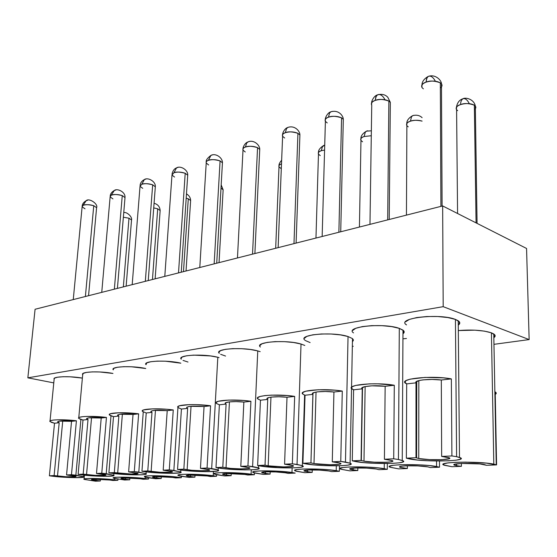 <?xml version="1.0" encoding="UTF-8"?>
<svg xmlns="http://www.w3.org/2000/svg" width="557" height="557" viewBox="0 0 557 557"><rect width="100%" height="100%" fill="white"/><g stroke="black" fill="none" stroke-linecap="round" stroke-linejoin="round"><path stroke-width="0.84" d="M529.15 339.582L443.191 306.67L27.85 377.834L53.778 382.889L27.85 377.834L443.191 306.67L529.15 339.582L493.968 344.33L529.15 339.582L526.56 248.471L529.15 339.582M526.56 248.471L442.655 205.937L443.191 306.67L442.655 205.937L35.084 309.26L27.85 377.834L35.084 309.26L442.655 205.937L526.56 248.471M128.987 218.198L131.529 219.973L131.48 220.579L131.529 219.973L128.987 218.198L123.348 286.89L128.987 218.198L123.362 217.237L128.987 218.198M95.512 481.192L84.128 479.396L84.511 478.846L87.728 478.512L100.413 478.686L117.896 480.287L117.98 479.236L117.896 480.287L112.911 480.489L109.826 480.016L112.911 480.489L117.896 480.287L114.54 479.821L114.638 478.609L114.54 479.821C102.286 478.275 81.336 477.969 84.058 479.347L95.512 481.192L100.302 481.004L91.585 479.744C89.956 478.909 102.467 479.097 109.826 480.016L93.82 479.236L91.877 479.431L91.613 479.758L93.061 480.162L95.971 480.587L96.089 479.194L95.971 480.587L100.302 481.004L95.512 481.192M100.448 479.298L100.302 481.004L100.448 479.298M85.012 208.805L82.116 206.772L86.175 200.715L87.679 200.228L86.175 200.715L82.116 206.772L73.259 299.589M51.251 422.303L54.509 423.236L59.195 422.714L57.643 421.781L59.78 421.12L71.533 421.336L66.555 474.954L71.477 474.71L75.863 475.177L80.897 419.477L75.863 475.177L83.634 476.681L83.244 477.258L74.471 477.662L59.919 476.952L49.392 475.803L54.509 423.236L49.97 421.545C47.916 419.623 63.533 419.143 76.413 420.786L71.477 474.71L83.689 476.722C86.3 478.171 65.907 477.857 53.026 476.284L49.392 475.803L54.12 475.567L59.195 422.714L57.698 422.011C58.081 420.897 62.697 420.667 71.533 421.336L66.555 474.954L75.947 476.339C77.514 477.203 65.218 477.015 57.496 476.068L62.739 420.953L57.496 476.068L54.12 475.567L59.195 422.714L54.509 423.236L49.392 475.803L54.12 475.567L66.186 476.764L75.696 476.653L75.891 476.305L74.318 475.866L66.555 474.954L71.477 474.71L76.413 420.786L57.907 419.79L53.381 420.069L50.617 420.632L49.893 421.405M82.38 378.099C69.653 375.815 51.968 376.518 54.147 379.164L54.509 378.147L57.566 377.2L63.08 376.727L70.189 376.811L82.38 378.099M93.757 205.707C89.956 204.551 86.544 204.384 83.529 205.213C85.277 204.356 88.688 204.523 93.757 205.707L96.591 207.705L96.535 208.325L96.591 207.705L93.757 205.707L85.388 296.512L93.757 205.707M71.533 421.336L76.413 420.786L71.533 421.336M157.701 208.798L160.151 210.567L160.103 211.284L160.151 210.567L157.701 208.798L152.451 279.51L157.701 208.798L153.725 207.907L157.701 208.798M124.622 480.016L113.336 478.129L113.948 477.551L117.457 477.203L130.749 477.377L148.538 479.041L148.622 477.871L148.538 479.041L143.212 479.257L140.148 478.762L143.212 479.257L148.538 479.041L145.189 478.554L145.293 477.14L145.189 478.554C132.587 476.903 110.237 476.639 113.37 478.157L124.622 480.016L129.739 479.807L121.113 478.533C119.233 477.621 132.58 477.774 140.148 478.762L123.598 477.955L121.475 478.164L121.078 478.505L122.443 478.929L125.339 479.375L125.45 477.913L125.339 479.375L129.739 479.807L124.622 480.016M129.878 477.99L129.739 479.807L129.878 477.99M112.939 198.905L110.133 196.865L114.338 190.48L115.856 190L114.338 190.48L110.133 196.865L101.743 292.362M79.797 419.073L83 420.055L88.013 419.491L86.6 418.509L88.974 417.806L101.214 418.015L96.5 473.478L101.771 473.213L106.22 473.701L110.989 415.877L106.22 473.701L113.837 475.281L113.21 475.887L103.818 476.319L88.772 475.581L78.119 474.383L83 420.055L78.711 418.391C76.295 416.274 93.019 415.654 106.443 417.43L101.771 473.213L113.781 475.239C116.81 476.834 95.045 476.569 81.768 474.891L78.119 474.383L83.174 474.132L88.013 419.491L86.655 418.829C87.003 417.583 91.856 417.311 101.214 418.015L96.5 473.478L105.816 474.877C107.633 475.831 94.509 475.671 86.544 474.655L91.543 417.632L86.544 474.655L83.174 474.132L88.013 419.491L83 420.055L78.119 474.383L83.174 474.132L95.442 475.379L105.489 475.253L105.83 474.891L104.34 474.425L96.5 473.478L101.771 473.213L106.443 417.43L87.31 416.399L82.52 416.699L79.505 417.297L78.579 418.133M82.77 374.75L83.16 373.406L86.509 372.396L92.33 371.888L99.731 371.965L112.946 373.448C99.842 370.837 80.055 371.665 82.694 374.638L78.781 417.673M122.261 195.598C118.411 194.379 114.895 194.205 111.699 195.089C113.586 194.177 117.102 194.351 122.261 195.598L125.005 197.603L124.942 198.341L125.005 197.603L122.261 195.598L114.359 289.167L122.261 195.598M101.214 418.015L106.443 417.43L101.214 418.015M188.287 198.793L190.626 200.534L190.571 201.383L190.626 200.534L188.287 198.793L183.483 271.642L188.287 198.793L186.191 198.174L188.287 198.793M155.737 478.748L146.749 477.523L144.576 476.778L145.447 476.172L149.283 475.803L163.236 475.97L181.331 477.704L181.415 476.395L181.331 477.704L175.629 477.941L172.593 477.426L175.629 477.941L181.331 477.704L177.996 477.203C165.046 475.42 141.095 475.225 144.723 476.889L155.737 478.748L161.21 478.526L152.688 477.245C150.515 476.249 164.816 476.367 172.593 477.426L155.459 476.59L153.14 476.806L152.583 477.168L153.857 477.614L156.74 478.08L156.844 476.548L156.74 478.08L161.21 478.526L155.737 478.748M161.335 476.597L161.21 478.526L161.335 476.597M220.997 188.141L223.141 189.812L223.085 190.821L223.141 189.812L220.997 188.141M189.046 477.391L180.064 476.11L178.073 475.33L179.236 474.689L183.441 474.292L198.118 474.46L216.52 476.277L216.603 474.773L216.52 476.277L210.393 476.527L207.399 475.984L210.393 476.527L216.52 476.277L213.206 475.748L213.435 471.514L213.206 475.748C199.9 473.833 174.118 473.715 178.331 475.546L189.046 477.391L194.915 477.154L186.532 475.873C184.019 474.773 199.406 474.843 207.399 475.984L189.645 475.121L187.103 475.351L186.372 475.734L187.528 476.2L190.383 476.688L190.48 475.093L190.383 476.688L194.915 477.154L189.046 477.391M195.041 475.1L194.915 477.154L195.041 475.1M224.812 475.943L215.851 474.599L214.076 473.77L215.58 473.095L220.196 472.677L235.66 472.837L254.368 474.738L254.452 472.977L254.368 474.738L247.768 475.01L244.836 474.439L247.768 475.01L254.368 474.738L251.096 474.181L251.291 469.802L251.096 474.181C237.421 472.106 209.536 472.099 214.438 474.111L224.812 475.943L231.12 475.685L222.911 474.411C219.98 473.199 236.628 473.206 244.836 474.439L226.414 473.541L223.622 473.791L222.682 474.195L223.712 474.689L226.525 475.198L226.608 473.534L226.525 475.198L231.12 475.685L224.812 475.943M231.232 473.499L231.12 475.685L231.232 473.499M263.301 474.376L254.396 472.963L252.878 472.092L254.765 471.375L259.847 470.93L276.195 471.083L295.196 473.081L288.066 473.366L285.212 472.775L288.066 473.366L295.196 473.081L291.972 472.496L292.126 467.908L291.972 472.496C277.943 470.24 247.621 470.366 253.344 472.587L263.301 474.376L270.103 474.098L262.11 472.837C258.678 471.501 276.787 471.431 285.212 472.775L275.806 471.939L266.065 471.842L261.825 472.531L265.445 473.589L265.515 471.863L265.445 473.589L270.103 474.098L263.301 474.376M280.979 168.465L279.001 166.863C278.785 165.366 279.621 164.378 281.501 163.897C279.329 164.684 278.5 165.673 279.001 166.863L275.673 248.269M270.194 471.779L270.103 474.098L270.194 471.779M324.724 145.133L322.426 146.679L321.305 150.71L324.585 150.049L321.305 150.71L322.426 146.679L324.724 145.133M304.846 472.691L296.032 471.201L294.82 470.282L297.153 469.516L302.764 469.036L320.08 469.189L329.02 469.802L339.366 471.285L339.485 465.77L339.366 471.285L331.645 471.598L328.888 470.971L331.645 471.598L339.366 471.285L336.205 470.665L336.317 465.833L336.205 470.665C321.842 468.207 288.665 468.507 295.384 470.95L304.846 472.691L312.199 472.392L304.463 471.152C300.446 469.683 320.254 469.502 328.888 470.971L319.272 470.087L308.954 469.997L304.122 470.735L307.485 471.849L307.541 470.073L307.485 471.849L312.199 472.392L304.846 472.691M320.261 155.612L318.465 154.122C318.179 152.388 319.126 151.253 321.305 150.71C318.785 151.622 317.838 152.757 318.465 154.122L315.965 238.055M312.275 469.927L312.199 472.392L312.275 469.927M367.717 130.777L366.471 131.139L365.218 132.364L364.167 136.514L371.289 135.734L364.167 136.514L365.218 132.364L366.471 131.139L367.717 130.777M349.824 470.86L341.149 469.293L340.292 468.312L343.147 467.497L349.357 466.982L367.759 467.128L376.998 467.776L387.303 469.335L387.352 463.521L387.303 469.335L378.906 469.676L376.281 469.008L378.906 469.676L387.303 469.335L384.239 468.681L384.295 463.542L384.239 468.681C369.563 465.979 333.044 466.508 340.933 469.203L349.824 470.86L357.803 470.533L350.374 469.342C345.653 467.713 367.467 467.407 376.281 469.008L366.45 468.089L355.491 467.998L349.991 468.785L350.457 469.37L353.041 469.969L353.068 468.152L353.041 469.969L357.803 470.533L349.824 470.86M362.551 141.777L360.971 140.434C360.588 138.442 361.653 137.14 364.167 136.514C361.249 137.572 360.184 138.881 360.971 140.434L359.425 227.04M357.845 467.929L357.803 470.533L357.845 467.929M353.256 346.273L352.337 346.391L353.256 346.273M413.872 115.299L412.667 115.647L411.456 116.886L410.474 121.168C413.113 120.034 416.991 120.02 422.109 121.113C418.384 119.978 414.505 119.999 410.474 121.168L411.456 116.886L412.667 115.647L413.872 115.299M398.673 468.876L390.199 467.212L389.775 466.174L393.228 465.304L400.128 464.74L419.734 464.879L429.294 465.555L439.508 467.212L439.48 461.022L439.508 467.212L430.352 467.588L427.887 466.877L430.352 467.588L439.508 467.212L436.577 466.522L436.556 461.008L436.577 466.522C421.649 463.542 381.176 464.357 390.457 467.323L398.673 468.876L407.355 468.521L400.302 467.379C394.746 465.589 418.92 465.109 427.887 466.877L417.847 465.903L406.178 465.819L402.022 466.146L399.898 466.669L400.1 467.288L407.355 468.521L398.673 468.876M408.211 126.836L406.875 125.673C406.366 123.403 407.571 121.899 410.474 121.168C407.097 122.415 405.9 123.919 406.875 125.673L406.443 215.12M407.369 465.777L407.355 468.521L407.369 465.777M406.464 338.482L402.934 338.823L406.464 338.482M463.877 98.526L462.728 98.861C461.182 100.344 460.5 102.237 460.681 104.535C464.364 103.031 468.924 103.254 474.355 105.196L475.323 106.046L475.365 108.726M493.843 337.723C495.605 336.47 495.584 335.223 493.767 333.97L491.42 332.835L493.815 464.155C478.728 460.862 433.555 462.032 444.479 465.283L451.929 466.71L461.412 466.327L456.58 465.694L456.566 463.849L456.58 465.694L461.412 466.327L461.384 463.452L461.412 466.327L451.929 466.71L443.72 464.949L443.804 463.835L447.96 462.902L455.661 462.296L465.749 462.122L486.519 463.132L496.586 464.893L495.201 391.905C496.586 392.762 496.6 393.611 495.25 394.44M456.58 465.694L454.791 465.248C448.246 463.278 475.239 462.589 484.298 464.545L486.567 465.304L479.932 463.939L461.579 463.438L454.401 464.35L454.282 465.018L456.58 465.694M474.425 109.687C475.915 108.476 476.214 107.257 475.323 106.046L474.355 105.196L476.075 222.877L474.355 105.196C470.658 103.275 466.105 103.059 460.681 104.535C460.5 102.237 461.182 100.344 462.728 98.861C465.018 97.976 467.219 99.578 469.335 103.665M457.659 110.655L456.594 109.722C455.946 107.125 457.311 105.391 460.681 104.535C456.754 106.004 455.389 107.731 456.594 109.722L457.576 213.498M496.224 393.423L495.201 391.905L496.586 464.893L486.567 465.304L496.586 464.893L493.815 464.155L491.42 332.835L484.36 331.116L474.808 330.169L458.314 330.573C471.995 329.459 483.03 330.217 491.42 332.835L494.888 335.029L494.317 337.354M142.724 188.343L140.023 186.317L141.763 184.29L144.381 179.563L145.906 179.082L144.381 179.563L141.763 184.29L140.023 186.317L132.19 284.648M138.797 472.12L143.26 411.929L138.797 472.12L146.226 473.777L145.328 474.418L141.464 474.801L127.623 474.641L108.9 472.865L113.503 416.643L109.499 415.028C106.652 412.695 124.622 411.908 138.644 413.837L134.293 471.612L146.045 473.638C149.582 475.406 126.237 475.205 112.549 473.394L108.9 472.865L114.324 472.594L118.871 416.044L117.673 415.425C117.959 414.039 123.083 413.719 133.032 414.464L128.625 471.89L137.837 473.304C139.96 474.355 125.889 474.237 117.68 473.144L122.38 414.095L117.68 473.144L114.324 472.594L118.871 416.044L113.503 416.643L108.9 472.865L114.324 472.594L131.389 474.042L137.927 473.373L128.625 471.89L134.293 471.612L138.644 413.837L118.843 412.758L110.46 413.726L109.304 414.603L110.37 415.606L113.503 416.643L118.871 416.044L117.618 415L120.263 414.255L133.032 414.464L138.644 413.837L133.032 414.464L128.625 471.89L134.293 471.612L138.797 472.12M145.739 368.497C132.357 365.496 110.035 366.464 113.252 369.82L113.844 368.323L117.506 367.244L123.675 366.701L131.389 366.771L145.739 368.497M152.681 184.813C148.789 183.518 145.154 183.344 141.763 184.29C143.797 183.316 147.438 183.49 152.681 184.813L155.312 186.804L155.25 187.688L155.312 186.804L152.681 184.813L145.328 281.313L152.681 184.813M174.557 177.056L171.981 175.058L173.916 172.74L176.506 167.894L178.038 167.406L176.506 167.894L173.916 172.74L171.981 175.058L164.788 276.383M146.226 412.988L151.991 412.34L150.954 411.769L150.926 411.233L153.878 410.432L167.218 410.641L163.187 470.185L169.293 469.885L173.854 470.414L177.948 407.418L173.854 470.414L181.032 472.162L179.82 472.837L168.994 473.339L152.841 472.545L141.951 471.229L146.226 412.988L142.55 411.442C139.173 408.866 158.592 407.87 173.255 409.966L169.293 469.885L180.733 471.904C184.882 473.861 159.72 473.742 145.6 471.786L141.951 471.229L147.786 470.944L151.991 412.34L150.968 411.79C151.184 410.237 156.608 409.855 167.218 410.641L163.187 470.185L172.259 471.598C174.745 472.768 159.581 472.698 151.114 471.521L155.459 410.3L151.114 471.521L147.786 470.944L151.991 412.34L146.226 412.988L141.951 471.229L147.786 470.944L160.43 472.308L171.737 472.155L172.426 471.744L171.145 471.229L163.187 470.185L169.293 469.885L173.255 409.966L166.487 409.249L152.743 408.852L143.72 409.889L142.307 410.822L143.184 411.888M180.823 363.178C167.267 359.731 142.119 360.894 146.025 364.682L146.77 362.872L150.794 361.723L157.346 361.124L165.401 361.194L180.823 363.178M185.209 173.283C181.283 171.904 177.516 171.723 173.916 172.74C176.109 171.695 179.876 171.876 185.209 173.283L187.716 175.232L187.646 176.297L187.716 175.232L185.209 173.283L178.512 272.902L185.209 173.283M167.218 410.641L173.255 409.966L167.218 410.641M208.652 164.969L206.222 163.027C206.069 161.676 206.786 160.785 208.381 160.353L210.936 155.382L212.461 154.902L210.936 155.382L208.381 160.353C206.55 161.05 205.832 161.941 206.222 163.027L199.789 267.506M181.422 409.054L187.639 408.358L186.686 407.752L186.79 407.181L190.083 406.325L204.057 406.526L200.464 468.346L207.065 468.019L211.674 468.576L217.815 357.281C203.848 353.507 176.653 355.018 181.269 359.195L180.969 358.638L182.209 357.009L186.637 355.77L193.606 355.122L210.56 355.944L217.815 357.281L211.674 468.576L216.715 469.523L218.546 470.421L216.979 471.138L205.303 471.675L188.531 470.853L177.551 469.474L181.422 409.054L178.129 407.606C174.111 404.758 195.201 403.505 210.574 405.795L207.065 468.019L218.114 470.017C223.009 472.19 195.744 472.176 181.185 470.059L177.551 469.474L183.845 469.161L187.639 408.358L186.811 407.891C186.936 406.144 192.687 405.691 204.057 406.526L200.464 468.346L209.355 469.76C212.294 471.055 195.862 471.048 187.131 469.767L191.044 406.227L187.131 469.767L183.845 469.161L187.639 408.358L181.422 409.054L177.551 469.474L183.845 469.161L191.559 470.254L201.704 470.749L208.708 470.421L209.606 469.983L208.464 469.447L200.464 468.346L207.065 468.019L210.574 405.795L196.259 404.64L189.283 404.633L179.556 405.754L177.836 406.749L178.498 407.891M220.085 160.917C216.123 159.455 212.224 159.267 208.381 160.353C210.762 159.239 214.661 159.427 220.085 160.917L222.438 162.811L222.368 164.085L222.438 162.811L220.085 160.917L214.153 263.865L220.085 160.917M204.057 406.526L210.574 405.795L204.057 406.526M219.04 357.608L217.815 357.281L219.04 357.615M183.03 360.407L188.001 362.036M245.261 151.991L242.998 150.125C242.775 148.573 243.583 147.542 245.414 147.048L246.612 143.163L247.921 141.944L249.432 141.471L247.921 141.944L246.612 143.163L245.414 147.048C243.305 147.863 242.504 148.886 242.998 150.125L237.47 257.954M252.606 466.592L257.759 350.917C243.367 346.753 213.791 348.717 219.277 353.319L218.838 352.428L220.454 350.68L225.334 349.343L232.77 348.64L241.606 348.696L250.406 349.497L257.759 350.917L252.606 466.592L257.543 467.588L259.096 468.541L257.111 469.3L251.973 469.774L244.488 469.878L227.054 469.029L215.991 467.574L219.388 404.814L216.527 403.505C211.737 400.351 234.775 398.77 250.915 401.291L247.949 466L258.532 467.95C264.324 470.373 234.601 470.498 219.597 468.193L215.991 467.574L222.8 467.239L226.107 404.062L225.501 403.7C222.946 401.98 234.191 400.949 243.862 402.077L240.798 466.355L249.459 467.748C252.934 469.196 235.026 469.273 226.031 467.88L229.428 401.855L226.031 467.88L222.8 467.239L226.107 404.062L219.388 404.814L215.991 467.574L222.8 467.239L230.521 468.388L241.07 468.903L248.645 468.548L249.794 468.082L245.832 466.919L240.798 466.355L247.949 466L250.915 401.291L243.806 400.49L228.795 400.072L218.26 401.291L216.207 402.356L216.61 403.574L219.388 404.814L226.107 404.062L225.258 403.414L225.515 402.802L229.206 401.882L236.064 401.604L243.862 402.077L250.915 401.291L243.862 402.077L240.798 466.355L247.949 466L252.606 466.592M257.557 147.633C253.567 146.073 249.522 145.878 245.414 147.048C248.004 145.85 252.049 146.045 257.557 147.633L259.736 149.436L259.666 150.968L259.736 149.436L257.557 147.633L252.53 254.138L257.557 147.633M260.182 351.662L257.759 350.917L260.182 351.662M220.656 354.315L225.557 356.048M284.676 138.018L282.608 136.277C282.302 134.467 283.207 133.283 285.323 132.705L286.472 128.702L287.76 127.469L289.257 127.003L287.76 127.469L286.472 128.702L285.323 132.705C282.879 133.659 281.974 134.85 282.608 136.277L278.131 247.649M259.799 345.709L261.846 343.829L267.249 342.388L275.214 341.615L284.488 341.657L293.581 342.506L301.024 344.024L304.811 345.458L301.024 344.024L297.048 464.434L302.374 465.694C309.246 468.388 276.641 468.695 261.198 466.174L257.64 465.52L265.028 465.158L268.175 465.833L270.96 397.148L268.175 465.833L283.715 466.905L291.938 466.522L293.365 466.028L289.682 464.789L284.578 464.19L292.355 463.807L294.667 396.396L287.008 397.252L294.667 396.396L287.377 395.554L271.649 395.129L265.007 395.595L260.21 396.452L257.759 397.594L257.863 398.896L260.46 400.218L267.743 399.411L260.46 400.218L257.64 465.52L265.028 465.158L267.743 399.411L267.026 398.715L269.017 397.496L271.593 397.064L278.904 396.765L287.008 397.252L284.578 464.19L292.961 465.561C297.083 467.17 277.442 467.358 268.175 465.833L265.028 465.158L267.743 399.411L267.395 399.188C264.317 397.273 276.732 396.013 287.008 397.252L284.578 464.19L292.355 463.807L301.852 465.485L303.064 466.501L300.599 467.316L294.918 467.817L277.748 467.671L257.64 465.52L260.46 400.218L258.1 399.097C252.363 395.609 277.692 393.618 294.667 396.396L292.355 463.807L297.048 464.434L301.024 344.024C286.207 339.408 253.846 341.935 260.384 347.011M297.932 133.318C293.929 131.647 289.724 131.445 285.323 132.705C288.143 131.417 292.348 131.619 297.932 133.318L299.91 134.989L299.847 136.827L299.91 134.989L297.932 133.318L293.978 243.632L297.932 133.318M327.231 122.93L325.392 121.349C324.968 119.254 325.984 117.875 328.449 117.214L329.542 113.085L330.802 111.825L332.264 111.372L330.802 111.825L329.542 113.085L328.449 117.214C325.608 118.335 324.585 119.713 325.392 121.349L322.155 236.488M305.041 395.24L312.964 394.356L305.041 395.24L302.904 463.285L310.945 462.888L312.964 394.356L312.393 393.611L314.844 392.295L317.685 391.836L325.497 391.494L333.935 392.01L332.271 461.837L340.292 463.159C345.201 464.956 323.506 465.283 313.995 463.605L310.945 462.888L312.895 394.307C309.184 392.191 322.976 390.631 333.935 392.01L332.271 461.837L340.759 461.419L350.088 463.201L350.903 464.28L347.881 465.151L341.573 465.694L323.339 465.555L314.037 464.907L302.904 463.285L305.041 395.24L303.245 394.349C296.366 390.492 324.411 387.992 342.283 391.077L340.759 461.419L345.472 462.08L348.034 336.532C332.808 331.387 297.166 334.625 304.978 340.216M353.382 339.847L352.49 338.614L348.034 336.532L345.472 462.08L350.095 463.201C358.283 466.209 322.252 466.745 306.399 463.974L302.904 463.285L310.945 462.888L313.995 463.605L316.042 392.058L313.995 463.605L330.057 464.733L339.011 464.315L340.78 463.786L340.236 463.139L337.431 462.47L332.271 461.837L340.759 461.419L342.283 391.077L334.813 390.178L318.284 389.747L305.821 391.188L302.911 392.42L302.681 393.848M341.573 117.847C337.556 116.051 333.183 115.842 328.449 117.214C331.533 115.814 335.906 116.03 341.573 117.847L343.307 119.351L343.258 121.544L343.307 119.351L341.573 117.847L338.879 232.248L341.573 117.847M333.935 392.01L342.283 391.077L333.935 392.01M351.551 387.366L352.49 338.614L348.034 336.532L340.522 334.91L331.116 334.012L321.347 333.984L312.79 334.82L306.803 336.386L304.254 338.419M305.445 340.592L310.11 342.576M352.428 341.678L353.368 340.494M378.864 94.439L377.444 94.878L376.226 96.159L375.202 100.413C378.579 98.902 383.139 99.118 388.877 101.075L387.686 219.876L388.877 101.075C384.866 99.146 380.306 98.923 375.202 100.413C371.874 101.743 370.725 103.344 371.742 105.217C371.178 102.794 372.327 101.2 375.202 100.413L375.822 96.974L377.444 94.878C380.111 93.785 382.638 95.4 385.026 99.738M361.855 388.048L364.835 386.628L371.944 385.82L385.159 386.286L384.414 459.26L392.01 460.528C397.858 462.519 373.712 463.034 363.979 461.182L361.075 460.416L362.245 388.849C358.673 386.558 373.844 384.803 385.159 386.286L384.414 459.26L393.715 458.801L398.436 459.504L402.815 460.702L403.143 461.857L399.466 462.79L392.448 463.375L373.016 463.25L363.394 462.568L352.275 460.848L353.598 389.816L352.442 389.218C344.177 384.971 375.467 381.817 394.293 385.263L393.715 458.801L398.436 459.504L399.299 328.365C383.703 322.594 344.17 326.736 353.514 332.877L353.444 332.821M402.251 460.458L402.983 330.127C404.591 331.38 404.584 332.599 402.962 333.782L403.832 332.961L403.526 330.593L399.299 328.365L398.436 459.504L402.251 460.458C412.013 463.807 371.902 464.642 355.679 461.586L352.275 460.848L361.075 460.416L363.979 461.182L365.141 386.558L363.979 461.182L374.45 462.192L386.203 462.261L390.401 461.906L392.553 461.335L392.295 460.646L384.414 459.26L393.715 458.801L394.293 385.263L377.952 383.822L369.235 383.87L355.603 385.444L352.156 386.781L351.488 388.292L353.598 389.816L352.275 460.848L361.075 460.416L362.245 388.849L353.598 389.816L362.224 388.828M388.877 101.075L390.332 102.363L390.311 104.974L390.332 102.363L388.877 101.075M385.159 386.286L394.293 385.263L385.159 386.286M402.983 330.127L399.299 328.365L391.731 326.625L381.998 325.664L371.679 325.65L362.461 326.576L355.791 328.282L352.658 330.475M423.376 88.841L422.122 87.721C421.377 84.929 422.686 83.07 426.049 82.144L426.606 78.586L428.159 76.448C430.596 75.369 433.005 76.957 435.393 81.225M459.114 324.418L459.372 321.835L455.431 319.419L456.608 456.677L459.497 457.422C471.138 461.133 426.126 462.366 409.625 458.961L406.352 458.181L416.009 457.701L418.739 458.522L418.836 380.591L418.739 458.522L429.447 459.595L442.021 459.657L449.318 458.655L449.408 457.91L441.666 456.434L451.908 455.932L451.344 378.892L441.311 380.013L451.344 378.892L443.497 377.869L425.123 377.416L410.147 379.15L406.081 380.605L404.911 382.241L406.687 383.884L416.156 382.826L406.687 383.884L406.352 458.181L416.009 457.701L415.995 381.956L419.595 380.41L423.104 379.86L432.128 379.442L441.311 380.013L441.666 456.434L448.754 457.617C455.73 459.831 428.639 460.583 418.739 458.522L416.009 457.701L416.156 382.826C413.064 380.354 429.732 378.426 441.311 380.013L441.666 456.434L451.908 455.932L456.608 456.677L460.688 457.958L460.423 459.198L455.981 460.2L448.141 460.841L427.358 460.73L417.388 460.012L406.352 458.181L406.687 383.884L406.255 383.648C396.326 378.983 431.501 375.021 451.344 378.892L451.908 455.932L456.608 456.677L455.431 319.419C439.529 312.916 395.352 318.193 406.526 324.912L405.865 324.334M429.517 76.031L428.159 76.448L426.989 77.75L426.049 82.144C429.767 80.493 434.53 80.723 440.329 82.833L440.921 206.375L440.329 82.833C436.34 80.744 431.578 80.514 426.049 82.144C422.15 83.724 420.841 85.583 422.122 87.721M440.35 88.048C442.098 86.676 442.474 85.277 441.464 83.849L440.329 82.833L441.464 83.849L441.485 86.927M458.265 325.121C460.298 323.694 460.284 322.245 458.223 320.783L455.431 319.419L447.821 317.546L437.739 316.522L426.815 316.522L416.838 317.546L409.388 319.412L405.573 321.8M126.14 286.18L131.529 219.973C132.552 216.777 126.251 211.319 123.738 212.711M84.093 478.985L84.427 475.184M82.157 206.208C82.297 203.987 83.634 202.156 86.175 200.715C88.974 197.603 98.443 203.994 96.591 207.705L88.549 295.711M50.033 420.96L54.147 379.164M57.733 421.656L57.698 422.011M83.689 476.722L83.835 475.121M155.131 278.827L160.151 210.567C159.859 206.724 157.833 204.301 154.073 203.277M110.182 196.189C110.335 193.843 111.72 191.942 114.338 190.48C117.095 188.071 125.617 191.782 125.005 197.603L117.409 288.394M86.697 418.391L86.655 418.829M113.781 475.239L113.92 473.554M186.031 270.994L190.626 200.534C190.529 197.714 189.15 195.486 186.477 193.864M219.04 262.625L223.141 189.812L221.185 184.889M186.56 475.504L186.532 475.873M222.932 473.965L222.911 474.411M262.131 472.308L262.11 472.837M281.647 160.235C279.698 162.54 278.82 164.315 279.008 165.568M324.724 145.161L323.708 145.474C319.99 147.849 318.235 150.223 318.451 152.604M304.484 470.526L304.463 471.152M371.359 130.804L366.471 131.139C362.621 133.485 360.769 135.992 360.922 138.651M422.109 117.687C419.693 115.348 416.545 114.672 412.667 115.647C408.678 117.945 406.714 120.597 406.777 123.598M400.309 466.494L400.302 467.379M477.064 223.378L475.323 106.046C474.118 99.202 465.492 96.953 462.728 98.861C459.33 99.933 457.234 102.753 456.434 107.313M496.245 464.768L493.767 333.97M454.777 464.211L454.791 465.248M140.072 185.509C140.28 182.968 141.722 180.983 144.381 179.563C147.723 177.042 155.946 181.331 155.312 186.804L148.246 280.575M117.715 414.902L117.673 415.425M146.045 473.638L146.178 471.863M172.022 174.097C173.269 168.757 176.047 168.179 176.506 167.894C180.468 165.297 188.231 170.01 187.716 175.232L181.269 272.206M151.017 411.157L150.968 411.79M180.733 471.904L180.851 470.011M206.25 161.871C205.839 160.263 207.399 158.097 210.936 155.382C215.858 152.778 222.73 157.896 222.438 162.811L216.722 263.217M186.86 407.125L186.811 407.891M218.114 470.011L218.226 467.984M243.012 148.747C242.72 148.364 244.224 143.212 247.921 141.944C253.7 139.292 259.994 145.057 259.736 149.436L254.89 253.539M225.55 402.774L225.501 403.7M258.532 467.95L258.629 465.729M282.601 134.627C282.274 133.993 284.098 128.618 287.76 127.469C294.688 124.921 300.07 131.16 299.91 134.989L296.094 243.089M267.437 398.067L267.395 399.188M302.374 465.687L304.609 395.066M325.351 119.386C324.982 118.467 327.161 112.862 330.802 111.825C338.997 109.402 343.356 116.218 343.307 119.351L340.724 231.782M312.93 392.964L312.895 394.307M350.095 463.201L351.537 388.375M371.644 102.899C371.254 101.583 373.817 95.832 377.444 94.878C381.796 93.736 385.256 94.537 387.811 97.287L390.332 102.363L389.211 219.486M369.966 224.367L371.742 105.217M362.51 387.4L361.319 460.528M421.948 84.998C422.011 81.677 424.079 78.829 428.159 76.448C435.226 73.816 441.478 80.173 441.464 83.849L442.091 206.076M416.747 381.336L416.601 457.979M459.497 457.415L458.223 320.783"/></g></svg>
